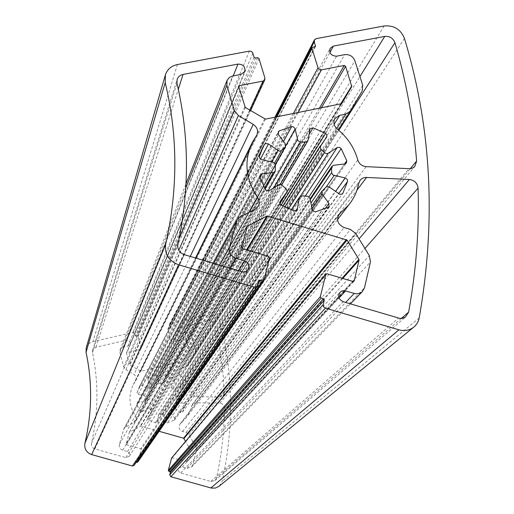 <?xml version="1.0" encoding="UTF-8"?>
<svg xmlns="http://www.w3.org/2000/svg" width="514" height="514" viewBox="0 0 514 514"><rect width="100%" height="100%" fill="white"/><g stroke="black" fill="none" stroke-linecap="round" stroke-linejoin="round"><path stroke-width="0.39" stroke-dasharray="2.57 1.93" d="M91.479 443.306C91.113 446.056 92.237 447.925 94.859 448.928L125.802 457.601L129.258 456.361C130.293 454.164 129.695 452.558 127.466 451.536L122.73 450.206C120.025 449.146 118.914 447.206 119.396 444.379L123.874 428.772L125.647 427.044L133.833 422.521L135.542 420.889L136.204 418.37L135.388 415.877C128.975 405.662 128.282 395.24 133.319 384.607L135.799 380.553C136.808 378.092 136.197 376.068 133.981 374.481L125.904 369.714L123.739 366.887L119.923 352.617L120.109 349.771L123.251 347.143L127.909 346.05L129.971 344.367C130.472 341.566 129.258 340.165 126.328 340.178L95.919 347.246L92.61 350.233L92.481 352.52C98.707 382.397 98.373 412.658 91.479 443.306L177.87 244.407M186.023 432.486L188.869 434.703L195.956 446.91L196.457 450.463L192.686 464.99L191.407 467.162L186.968 468.248L182.264 466.93L179.232 467.714C177.741 469.989 178.229 471.743 180.677 472.989L210.817 481.438L214.903 480.635L216.535 478.02C221.618 454.684 224.265 431.349 224.464 408.007C224.194 405.167 222.639 403.574 219.799 403.227L195.969 402.738L192.339 404.428L190.019 411.007L187.783 415.46L185.483 418.711L180.041 424.063C178.242 427.359 179.071 429.832 182.528 431.497L186.023 432.486L350.464 229.469M195.127 353.272L188.201 365.043L185.56 366.861L182.117 367.683L179.437 369.56C178.249 371.776 178.589 373.787 180.472 375.58C186.042 380.199 189.672 385.982 191.369 392.94L192.673 395.253L195.468 396.59L219.716 397.123L223.14 395.645L224.239 392.555C223.339 369.335 220.12 346.622 214.582 324.424C213.618 321.77 211.742 320.62 208.947 320.974L179.816 327.746L177.94 329.133C177.202 332.012 178.371 333.483 181.436 333.554L185.997 332.487C188.741 332.128 190.617 333.239 191.626 335.815L195.551 349.867L195.127 353.272L362.152 91.081M167.198 423.035L174.567 419.919L174.599 418.1L170.995 412.96L170.995 411.181L173.083 409.125L175.158 408.9L180.279 412.536L182.489 412.119L185.31 405.315L184.057 403.413L177.934 402.218L176.649 400.554L176.906 397.001L177.902 396.39L184.006 395.452L184.982 394.868L185.226 393.608L182.329 386.74L180.118 386.226L175.062 389.631L172.993 389.316L171.156 387.479L170.847 385.474L174.445 380.456L173.938 378.317L167.037 375.342L165.347 375.997L163.882 383.033L162.437 383.727L159.854 383.669L158.19 382.371L157.104 376.319L155.202 375.059L147.724 378.278L147.814 379.885L151.392 384.992L151.469 386.631L149.285 388.796L147.203 389.014L142.089 385.378L139.859 385.789L136.962 392.567L138.202 394.476L144.37 395.677L145.655 397.348L145.655 399.918L145.443 400.817L144.37 401.537L138.189 402.481L137.09 403.233L136.936 404.345L139.814 411.296L142.05 411.804L147.197 408.347L149.285 408.656L151.129 410.513L151.437 412.53L147.762 417.664L148.276 419.829L155.26 422.823L156.918 422.225L158.492 414.926L159.912 414.284L162.514 414.329L164.184 415.633L165.29 421.763L167.198 423.035L315.814 211.774M86.223 347.83C87.329 344.618 89.558 342.568 92.912 341.675L132.83 332.442L134.719 333.56L135.355 335.899L138.06 336.516L141.08 347.657L140.99 348.685L139.981 349.481L126.939 352.54L126.495 353.272L129.824 364.972L140.823 371.262L183.434 360.937L189.364 350.869L186.306 339.234L185.554 338.79L172.717 341.804L170.834 340.686L167.776 329.615L168.207 328.896L169.768 328.33L169.286 324.514L170.25 323.781L208.812 314.864C214.37 314.17 218.116 316.451 220.056 321.713C233.266 373.492 233.998 426.633 222.26 481.136L219.407 486.006M171.702 457.82L187.025 461.45L190.199 449.634L185.573 441.288M159.102 431.291L140.733 426.093L129.342 432.28L126.091 443.98L126.534 444.758L140.72 448.748L141.164 449.525L137.681 462.15M136.319 462.189L135.105 462.266L134.16 465.331M94.859 448.928L184.308 254.681M125.802 457.601L241.747 271.688M127.466 451.536L238.496 270.724M122.73 450.206L229.931 268.192M119.396 444.379L219.632 265.14M123.424 429.845L213.696 263.38M125.647 427.044L240.211 216.869M133.833 422.521L255.015 209.211M135.388 415.877L249.367 212.134M135.484 381.08L256.229 136.024M188.869 434.703L355.752 233.536M195.956 446.91L369.315 255.587M196.457 450.463L370.44 261.954M192.686 464.99L364.49 287.789M186.968 468.248L345.639 302.438M182.264 466.93L339.047 297.959M180.677 472.989L343.101 301.692M210.817 481.438L398.466 318.076M188.342 364.818L350.709 110.69M185.56 366.861L336.683 128.526M182.117 367.683L334.113 124.285M180.472 375.58L337.203 128.975M191.369 392.94L357.776 159.944M195.911 396.622L366.161 166.645M219.716 397.123L408.848 168.791M224.239 392.555L410.217 168.753M174.137 420.298L328.247 207.27M174.599 418.1L325.015 208.877M170.995 412.96L312.114 208.658M171.258 410.904L322.516 190.501M173.083 409.125L325.722 187.449M175.158 408.9L329.468 187.154M180.279 412.536L338.925 193.849M182.489 412.119L342.645 193.566M185.31 405.315L338.675 193.669M184.057 403.413L335.571 191.471M177.934 402.218L326.191 187.032M176.649 400.554L310.925 203.088M176.636 397.997L310.205 199.708M177.902 396.39L333.734 165.27M184.006 395.452L344.682 163.953M185.226 393.608L344.56 163.966M182.329 386.74L308.965 196.862M180.118 386.226L305.213 196.123M175.062 389.631L300.382 196.232M172.993 389.316L288.476 208.857M171.156 387.479L284.685 207.097M170.879 385.429L282.784 206.069M174.413 380.501L326.583 137.225M173.938 378.317L281.184 205.112M167.037 375.342L308.901 134.771M165.148 376.511L309.679 129.721M164.088 382.506L308.072 140.149M162.437 383.727L280.265 184.32M159.854 383.669L273.731 187.931M158.19 382.371L267.922 191.015M157.104 376.319L285.784 145.713M155.202 375.059L283.522 141.44M177.42 64.539L92.912 341.675M249.386 51.111L132.83 332.442M252.837 53.167L134.719 333.56M254.077 57.253L135.355 335.899M255.458 58.076L136.107 336.349M257.598 57.677L137.302 336.066M258.979 58.5L138.06 336.516M264.909 78.006L141.08 347.657M249.714 110.105L139.981 349.481M238.888 87.2L126.939 352.54M238.785 86.853L126.495 353.272M244.754 106.803L129.534 364.599M245.294 107.477L129.824 364.972M264.626 118.972L140.348 371.192M265.481 119.126L140.823 371.262M341.065 104.072L183.074 361.188M341.694 103.655L183.447 360.918L341.694 103.655M340.968 104.091L189.364 350.869M340.525 104.181L189.422 350.419M321.25 108.017L186.306 339.234M319.31 108.403L185.554 338.79M298.056 112.637L172.717 341.804M293.34 113.575L170.834 340.686M276.93 116.845L167.776 329.615M312.718 47.307L168.207 328.896M314.812 46.915L169.389 328.619M314.934 46.883L169.819 327.9M275.729 117.083L169.177 325.58M170.25 323.781L316.104 38.659M384.125 25.963L208.812 314.864M190.251 256.441L133.981 374.481M92.481 352.52L176.964 83.429M95.919 347.246L178.294 89.346M126.328 340.178L233.189 75.886M127.909 346.05L241.053 74.389M123.251 347.143L232.675 75.982M119.923 352.617L185.817 187.899M123.739 366.887L179.142 238.412M125.904 369.714L178.763 250.267M401.325 318.436L216.535 478.02M182.528 431.497L344.072 227.541M180.761 423.356L338.026 216.156M191.478 406.246L358.759 183.325M195.969 402.738L356.941 190.18M219.799 403.227L359.055 238.907M224.464 408.007L364.94 248.474M338.829 130.325L214.582 324.424M195.551 349.867L362.711 85.221M191.626 335.815L354.878 60.742M185.997 332.487L344.663 54.651M181.436 333.554L336.586 56.193M179.816 327.746L329.898 52.492M208.947 320.974L359.941 76.554M277.997 133.28L148.283 377.713M165.29 421.763L312.274 209.429M164.184 415.633L309.955 198.5M162.514 414.329L306.858 196.11M159.912 414.284L302.136 195.892M158.248 415.524L291.419 209.975M157.168 421.621L296.366 210.515M155.26 422.823L294.098 210.811M148.276 419.829L281.242 205.15M147.801 417.606L280.079 201.501M151.405 412.588L279.892 203.358M151.129 410.513L285.996 188.779M149.285 408.656L282.559 185.393M147.197 408.347L278.742 184.738M142.05 411.804L269.535 190.598M139.814 411.296L265.436 189.576M136.936 404.345L259.885 177.118M138.189 402.481L260.039 177.664M144.37 401.537L264.53 188.092M145.655 399.918L275.543 169.755M145.655 397.348L275.427 165.225M144.37 395.677L273.024 162.212M138.202 394.476L261.761 159.758M136.962 392.567L259.422 156.327M139.859 385.789L261.26 150.608M142.089 385.378L260.463 159.141M147.203 389.014L271.675 161.916M149.285 388.796L274.572 163.06M151.122 387.029L275.35 164.403M151.392 384.992L285.251 143.791M147.814 379.885L278.537 134.636M404.441 38.409L220.056 321.713M419.193 317.967L222.26 481.136M327.013 273.756L172.331 457.64M352.9 281.46L186.421 461.604M353.574 281.46L187.186 461.174M342.774 278.447L190.199 449.634M342.093 278.241L190.129 449.159M247.176 249.99L140.733 426.093M246.527 249.798L140.251 426.145M246.964 227.162L129.573 432.062M247.086 226.68L129.277 432.435M241.728 247.208L126.091 443.98M242.576 248.622L126.534 444.758M268.771 256.415L140.72 448.748M269.625 257.829L141.164 449.525M263.984 280.027L137.784 461.945M258.375 282.944L135.786 462.035M258.902 280.862L135.009 462.471M257.79 285.225L134.347 464.907M129.258 456.361L248.063 269.599M123.874 428.772L213.503 263.329M236.826 220.275L237.044 219.876M135.542 420.889L258.06 206.397M133.319 384.607L195.519 258.002M251.449 144.171L252.458 142.108M191.407 467.162L350.413 303.851M179.232 467.714L339.87 292.453M188.201 365.043L338.398 129.958M179.437 369.56L334.82 118.721M223.14 395.645L414.875 166.388M174.567 419.919L329.011 206.615M170.995 411.181L311.593 206.23M182.393 412.254L342.735 193.457M176.906 397.001L310.038 198.918M184.982 394.868L346.41 162.977M170.847 385.474L282.784 206.063M174.445 380.456L326.634 137.142M165.347 375.997L309.948 128.93M163.882 383.033L281.768 184.744M165.296 75.237L165.412 74.838M140.99 348.685L250.588 110.626M126.521 352.88L238.824 86.172M167.821 329.185L276.616 116.909M169.768 328.33L315.48 46.446M169.286 324.514L274.964 117.237M135.799 380.553L256.788 135.118M92.61 350.233L177.054 79.644M129.971 344.367L244.715 71.581M120.109 349.771L186.049 183.704M214.903 480.635L405.835 316.791M180.041 424.063L338.854 214.621M185.483 418.711L337.512 219.651M192.339 404.428L359.941 180.517M177.94 329.133L330.027 48.515M158.492 414.926L291.213 209.905M156.918 422.225L297.092 209.834M147.762 417.664L280.13 201.398M151.437 412.53L279.899 203.371M137.09 403.233L260.052 175.268M145.443 400.817L265.147 189.12M139.14 387.023L262.262 148.366M151.469 386.631L275.408 164.692M147.724 378.278L278.235 131.918M187.025 461.45L353.992 281.209M129.342 432.28L247.176 226.456M135.105 462.266L259.03 280.56"/><path stroke-width="0.77" d="M177.87 244.407C177.272 249.335 179.418 252.759 184.308 254.681L241.747 271.688C244.388 272.324 246.489 271.623 248.063 269.599C249.875 265.693 248.705 262.776 244.568 260.842L235.791 258.234C230.773 256.21 228.653 252.67 229.43 247.613L237.044 219.876L240.211 216.869L255.015 209.211L258.06 206.397C259.673 203.448 259.512 200.473 257.565 197.485C245.429 178.994 243.726 160.535 252.458 142.108L256.788 135.118C258.503 130.858 257.315 127.273 253.222 124.362L238.374 115.541L234.326 110.459L226.854 85.311L227.085 80.357L229.27 77.505L232.142 76.104L241.053 74.389L244.715 71.581C245.506 66.756 243.257 64.256 237.963 64.083L183.055 74.434C180.086 75.089 178.107 76.759 177.118 79.439L176.964 83.429C189.293 135.953 189.602 189.615 177.87 244.407M350.464 229.469L355.752 233.536L369.315 255.587L370.44 261.954L364.49 287.789L362.299 291.644C360.044 293.629 357.371 294.22 354.281 293.41L344.367 290.609L341.868 291.001L340.152 292.138C337.569 296.167 338.553 299.347 343.101 301.692L399.584 318.333L402.378 318.32L405.398 317.106L408.611 312.139C416.205 270.415 419.36 229.077 418.081 188.118C417.407 183.125 414.515 180.247 409.407 179.489L365.563 177.401L363.019 178.024L361.271 179.084L360.205 180.163L358.759 183.325C357.198 191.414 353.838 198.642 348.685 205.022L339.15 214.229C336.072 219.979 337.711 224.419 344.072 227.541L350.464 229.469M362.152 91.081L350.471 111.069L345.845 114.076L339.715 115.309L335.006 118.419C332.995 122.21 333.727 125.731 337.203 128.975C347.464 137.347 354.326 147.666 357.776 159.944C359.138 163.915 361.933 166.15 366.161 166.645L410.333 168.74L412.639 168.065L414.875 166.388L416.623 161.043C413.404 120.462 406.176 81.006 394.932 42.681C393.062 38.087 389.663 35.999 384.742 36.41L333.387 46.093L330.116 48.355C328.96 53.257 331.112 55.872 336.586 56.193L344.663 54.651C349.539 54.208 352.945 56.238 354.878 60.742L362.711 85.221L362.152 91.081M315.814 211.774L328.247 207.27L329.011 206.615L328.96 203.396L322.156 194.119L322.066 190.97L326.139 187.07L327.476 186.588L329.211 186.993L339.76 194.266L341.559 194.279L342.896 193.213L347.592 181.371L347.31 179.508L345.556 178.043L333.014 175.049L331.742 173.102L331.543 168.033L331.973 166.285L333.734 165.27L344.682 163.953L346.41 162.977L346.77 160.786L341.167 148.585L339.632 147.357L337.435 147.422L327.733 153.493L326.294 153.609L324.7 152.806L320.672 148.842L320.049 146.734L326.782 136.885L326.84 134.822L325.606 133.377L313.02 127.787L310.006 128.828L308.072 140.149L307.738 141.061L305.155 142.192L299.893 141.903L297.895 140.65L295.068 128.616L293.282 126.778L291.663 126.611L279.282 130.858L278.292 131.815L278.537 134.636L285.251 143.791L285.463 146.683L281.197 150.73L279.256 151.187L268.128 143.772L265.571 143.573L264.569 144.299L263.136 146.676L259.422 156.327L259.673 158.19L261.118 159.546L273.313 162.289L274.804 163.317L275.401 164.653L275.208 171.329L273.281 172.543L262.082 173.893L260.116 175.152L259.885 177.118L265.436 189.576L266.997 190.829L268.957 190.874L278.993 184.597L281.595 184.648L286.407 189.197L287.056 191.06L286.587 192.461L280.059 201.539L279.892 203.358L280.972 204.957L294.098 210.811L297.092 209.834L299.585 196.971L302.136 195.892L307.456 196.155L308.837 196.759L309.878 198.218L312.486 210.053L313.874 211.479L315.814 211.774M178.576 264.781C168.721 260.887 164.441 253.98 165.733 244.054C178.03 189.12 177.857 135.304 165.206 82.606L165.412 74.838C167.333 69.313 171.335 65.876 177.42 64.539L249.386 51.111L251.507 51.503L252.734 52.884L254.077 57.253L255.458 58.076L257.598 57.677L258.979 58.5L264.909 78.006L264.787 79.779L263.007 81.096L239.563 85.607L238.824 86.172L238.785 86.853L245.294 107.477L265.481 119.126L341.694 103.655L351.73 86.57L345.601 66.287L344.239 65.471L321.154 69.898L318.853 69.088L318.025 67.816L311.979 48.522L312.043 47.783L312.718 47.307L315.48 46.446L314.272 41.666L314.427 39.841L316.104 38.659L384.125 25.963C393.904 25.147 400.676 29.298 404.441 38.409C431.426 127.498 436.341 220.686 419.193 317.967C418.415 321.905 416.462 325.073 413.34 327.463C409.08 330.483 404.274 331.267 398.928 329.821L325.401 308.117L323.602 306.729L323.184 304.866L324.283 300.195L323.422 298.775L321.179 298.114L320.318 296.694L325.876 274.046L327.013 273.756L352.9 281.46L354.262 280.715L359.042 260.193L358.894 259.345L347.072 240.083L266.901 215.983L247.208 226.404L241.728 247.208L242.576 248.622L268.771 256.415L269.625 257.829L263.984 280.027L262.577 280.779L260.315 280.111L259.075 280.496L257.347 286.157L254.257 287.12L178.576 264.781L91.672 454.594C86.391 452.577 84.142 448.806 84.926 443.28C92.09 412.562 92.462 382.23 86.044 352.283L86.223 347.83L165.296 75.237M219.407 486.006L215.604 488.024L211.415 488.101L170.873 476.767L169.748 474.82L170.391 472.392L168.284 470.49L171.567 458.077L325.831 274.11M185.573 441.288L183.575 438.211L159.102 431.291M263.804 280.4L137.681 462.15L136.319 462.189M134.16 465.331L132.4 465.999L91.672 454.594M238.496 270.724L244.568 260.842M229.931 268.192L235.791 258.234M219.632 265.14L229.43 247.613M213.696 263.38L236.26 221.772M249.367 212.134L257.565 197.485M345.639 302.438L354.281 293.41M339.047 297.959L345.646 290.847M336.683 128.526L345.845 114.076M334.113 124.285L339.715 115.309M410.217 168.753L416.623 161.043M325.015 208.877L328.96 203.396M312.114 208.658L322.156 194.119M342.645 193.566L342.896 193.213M338.675 193.669L347.592 181.371M335.571 191.471L345.235 177.953M326.191 187.032L334.119 175.531M310.925 203.088L331.71 172.531M310.205 199.708L331.543 168.033M344.56 163.966L346.77 160.786M308.965 196.862L341.167 148.585M305.213 196.123L337.165 147.569M300.382 196.232L328.24 153.249M288.476 208.857L324.488 152.587M284.685 207.097L321.089 149.259M282.784 206.069L320.306 145.925M281.184 205.112L325.606 133.377M308.901 134.771L313.02 127.787M280.265 184.32L305.155 142.192M273.731 187.931L300.484 141.948M267.922 191.015L297.42 139.583M285.784 145.713L295.152 128.924M283.522 141.44L291.663 126.611M165.733 244.054L84.926 443.28M165.206 82.606L86.044 352.283M263.007 81.096L249.714 110.105M239.563 85.607L238.888 87.2M351.73 86.57L340.968 104.091M351.807 85.793L340.525 104.181M345.601 66.287L321.25 108.017M344.239 65.471L319.31 108.403M321.456 69.853L298.056 112.637M318.025 67.816L293.34 113.575M311.979 48.522L276.93 116.845M315.545 45.707L314.934 46.883M314.272 41.666L275.729 117.083M253.222 124.362L190.251 256.441M178.294 89.346L183.055 74.434M233.189 75.886L237.963 64.083M185.817 187.899L226.854 85.311M179.142 238.412L234.326 110.459M178.763 250.267L238.374 115.541M408.611 312.139L401.325 318.436M338.026 216.156L340.409 213.008M356.941 190.18L366.63 177.388M359.055 238.907L409.407 179.489M364.94 248.474L418.081 188.118M394.932 42.681L338.829 130.325M329.898 52.492L333.387 46.093M359.941 76.554L384.742 36.41M279.282 130.858L277.997 133.28M291.419 209.975L299.174 198.006M296.366 210.515L297.516 208.768M280.079 201.501L280.278 201.173M279.892 203.358L286.587 192.461M260.039 177.664L262.082 173.893M264.53 188.092L273.281 172.543M261.26 150.608L264.389 144.55M260.463 159.141L268.411 143.952M271.675 161.916L277.856 150.634M274.572 163.06L281.621 150.364M275.35 164.403L284.859 147.364M398.928 329.821L210.83 487.953M325.401 308.117L170.873 476.767M323.242 304.558L169.748 474.82M324.283 300.195L170.391 472.392M323.422 298.775L169.948 471.608M321.179 298.114L168.727 471.267M320.318 296.694L168.284 470.49M325.638 274.502L171.567 458.077M354.262 280.715L353.574 281.46M359.042 260.193L342.774 278.447M358.894 259.345L342.093 278.241M347.072 240.083L183.961 438.513M346.365 239.537L183.575 438.211M267.768 215.912L247.176 249.99M266.901 215.983L246.527 249.798M247.613 226.025L246.964 227.162M262.577 280.779L137.007 462.382M260.315 280.111L258.375 282.944M254.257 287.12L132.4 465.999M213.503 263.329L236.826 220.275M195.519 258.002L251.449 144.171M350.413 303.851L362.299 291.644M338.398 129.958L350.471 111.069M311.593 206.23L321.982 191.092M310.038 198.918L331.896 166.401M282.784 206.063L320.357 145.841M281.768 184.744L307.738 141.061M250.588 110.626L264.787 79.779M276.616 116.909L312.043 47.783M274.964 117.237L314.382 39.925M186.049 183.704L226.989 80.602M338.854 214.621L339.15 214.229M337.512 219.651L348.685 205.022M359.941 180.517L360.205 180.163M291.213 209.905L299.501 197.093M279.899 203.371L286.651 192.364M265.147 189.12L275.208 171.329M262.262 148.366L263.136 146.676M275.408 164.692L285.463 146.683M218.823 486.482L413.34 327.463M134.09 465.427L257.347 286.157"/></g></svg>
